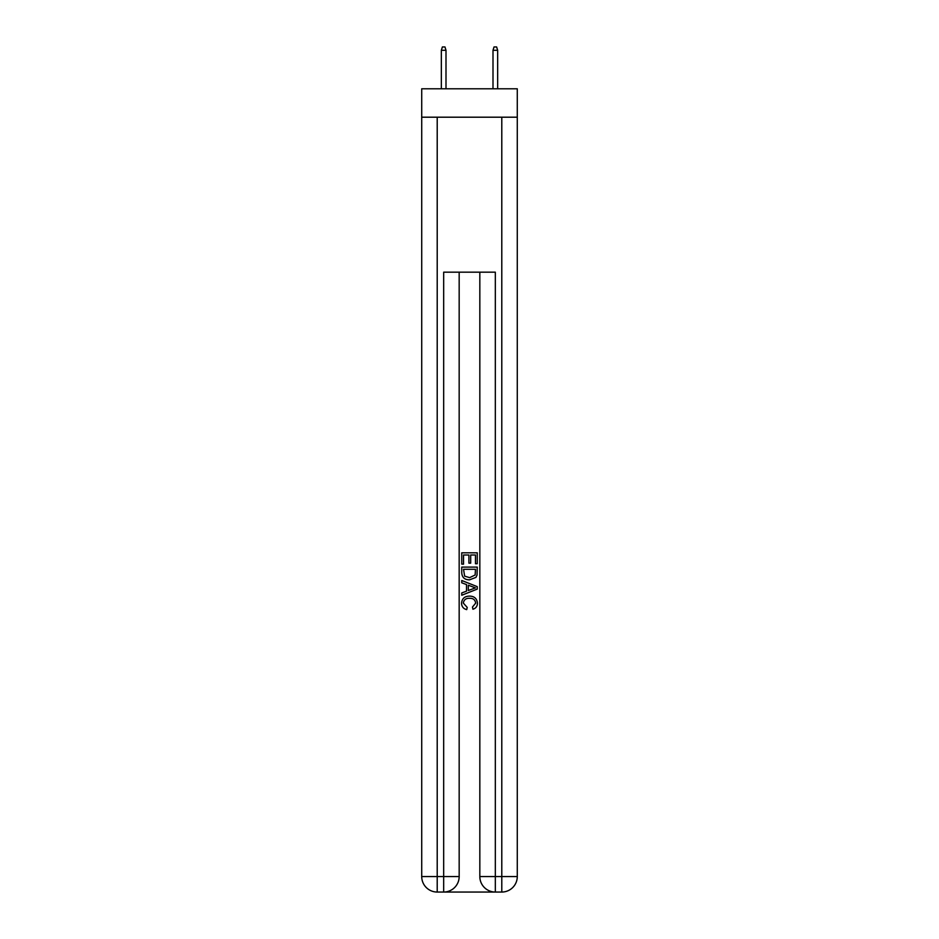 <?xml version="1.0" encoding="UTF-8"?>
<svg xmlns="http://www.w3.org/2000/svg" width="939" height="939" viewBox="0 0 939 939"><rect width="100%" height="100%" fill="white"/><g stroke="black" fill="none" stroke-linecap="round" stroke-linejoin="round"><path stroke-width="1.41" d="M517.283 117.199L517.283 88.794L421.717 88.794L421.717 117.199L517.283 117.199L517.283 876.557L501.79 876.557L501.79 117.199M444.84 892.05L494.16 892.05M437.21 117.199L437.21 876.557L443.678 876.557L443.678 892.05A15.494 15.494 0 0 0 459.171 876.557L459.171 272.169L459.171 876.557A15.494 15.494 0 0 1 443.678 892.05L437.21 892.05A15.494 15.494 0 0 1 421.717 876.557L421.717 117.199M495.323 892.05L495.323 876.557L479.829 876.557A15.494 15.494 0 0 0 495.323 892.05L501.79 892.05L501.79 876.557L495.323 876.557L495.323 272.169L443.678 272.169L443.678 876.557L459.171 876.557M479.829 876.557L479.829 272.169M501.79 892.05A15.494 15.494 0 0 0 517.283 876.557M461.753 564.128L461.753 552.801L477.247 552.801L477.247 563.729L475.463 563.729L475.463 554.996L470.697 554.996L470.697 563.142L468.901 563.142L468.901 554.996L463.537 554.996L463.537 564.128L461.753 564.128M461.753 572.661L461.753 567.109L477.247 567.109L477.024 575.149L475.92 577.403L469.582 579.821C464.629 579.844 462.011 577.462 461.753 572.661M463.537 569.292L464.641 576.147L469.617 577.638L475.146 574.997L475.463 569.292L463.537 569.292M461.753 582.802L461.753 580.49L477.247 586.64L477.247 589.105L461.753 595.256L461.753 592.943L466.519 591.171L466.519 584.574L461.753 582.802M472.599 586.816L468.303 585.232L468.303 590.514L475.463 587.873L472.599 586.816M463.338 603.096L467.223 607.439L466.706 609.622C463.432 608.777 461.706 606.664 461.554 603.296C461.976 598.542 464.664 596.148 469.617 596.112C474.383 596.218 476.989 598.601 477.446 603.261C477.364 606.324 475.862 608.308 472.939 609.235L472.47 607.04L475.662 603.155C475.204 599.798 473.186 598.19 469.629 598.307C466.002 598.108 463.901 599.716 463.338 603.096M446.002 88.794L446.002 50.307L441.342 50.307L441.342 88.794M441.342 50.307L442.375 46.95L444.969 46.95L446.002 50.307M492.998 50.307L494.031 46.95L496.625 46.95L497.658 50.307L492.998 50.307L492.998 88.794M497.658 50.307L497.658 88.794M437.21 892.05L437.21 876.557L421.717 876.557"/></g></svg>
